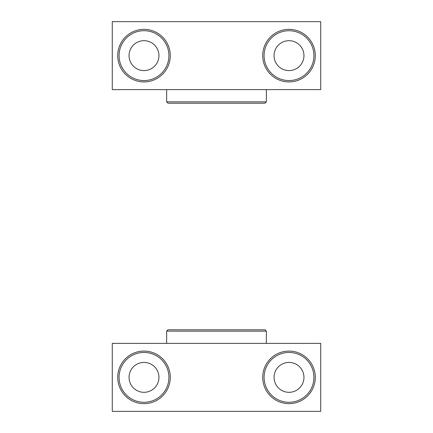 <?xml version="1.0" encoding="UTF-8"?>
<svg xmlns="http://www.w3.org/2000/svg" width="433" height="433" viewBox="0 0 433 433"><rect width="100%" height="100%" fill="white"/><g stroke="black" fill="none" stroke-linecap="round" stroke-linejoin="round"><path stroke-width="0.65" d="M112.277 411.35L112.277 343.38L320.723 343.38L320.723 411.35L112.277 411.35M144 351.082A26.283 26.283 0 0 1 166.759 390.506A26.283 26.283 0 0 1 121.235 390.506A26.283 26.283 0 0 1 144 351.082M289 403.648A26.283 26.283 0 0 0 311.765 364.223A26.283 26.283 0 0 0 266.241 364.223A26.283 26.283 0 0 0 289 403.648M289 392.32A14.955 14.955 0 0 0 301.953 369.89A14.955 14.955 0 0 0 276.054 369.89A14.955 14.955 0 0 0 289 392.32M289 402.289A24.925 24.925 0 0 0 310.585 364.905A24.925 24.925 0 0 0 267.421 364.905A24.925 24.925 0 0 0 289 402.289M144 352.44A24.925 24.925 0 0 1 165.579 389.824A24.925 24.925 0 0 1 122.415 389.824A24.925 24.925 0 0 1 144 352.44M144 362.41A14.955 14.955 0 0 1 156.946 384.84A14.955 14.955 0 0 1 131.047 384.84A14.955 14.955 0 0 1 144 362.41M166.656 343.38L166.656 331.142L266.344 331.142L266.344 343.38M166.656 331.142L168.015 329.784L264.985 329.784L266.344 331.142M320.723 21.65L320.723 89.62L112.277 89.62L112.277 21.65L320.723 21.65M289 81.918A26.283 26.283 0 0 1 266.241 42.494A26.283 26.283 0 0 1 311.765 42.494A26.283 26.283 0 0 1 289 81.918M144 29.352A26.283 26.283 0 0 0 121.235 68.777A26.283 26.283 0 0 0 166.759 68.777A26.283 26.283 0 0 0 144 29.352M144 40.68A14.955 14.955 0 0 0 131.047 63.11A14.955 14.955 0 0 0 156.946 63.11A14.955 14.955 0 0 0 144 40.68M144 30.711A24.925 24.925 0 0 0 122.415 68.095A24.925 24.925 0 0 0 165.579 68.095A24.925 24.925 0 0 0 144 30.711M289 80.56A24.925 24.925 0 0 1 267.421 43.176A24.925 24.925 0 0 1 310.585 43.176A24.925 24.925 0 0 1 289 80.56M289 70.59A14.955 14.955 0 0 1 276.054 48.16A14.955 14.955 0 0 1 301.953 48.16A14.955 14.955 0 0 1 289 70.59M266.344 89.62L266.344 101.858L166.656 101.858L166.656 89.62M266.344 101.858L264.985 103.216L168.015 103.216L166.656 101.858"/></g></svg>
